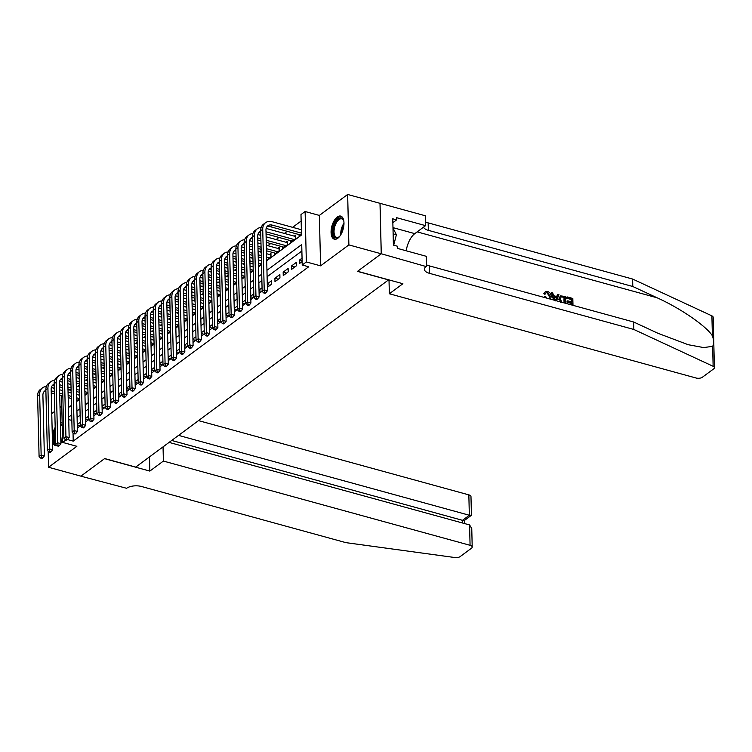 <?xml version="1.0" encoding="UTF-8"?>
<svg xmlns="http://www.w3.org/2000/svg" width="752" height="752" viewBox="0 0 752 752"><rect width="100%" height="100%" fill="white"/><g stroke="black" fill="none" stroke-linecap="round" stroke-linejoin="round"><path stroke-width="1.13" d="M337.263 217.008A11.976 5.819 -74.6 0 0 331.256 229.322A11.976 5.819 -74.6 0 0 334.349 239.192A11.976 5.819 -74.6 0 0 337.78 238.271A11.976 5.819 -74.6 0 0 343.796 225.957A11.976 5.819 -74.6 0 0 340.694 216.087A11.976 5.819 -74.6 0 0 337.263 217.008M55.187 427.362A11.976 5.819 -74.6 0 0 52.32 436.668M52.424 440.879A11.976 5.819 -74.6 0 0 55.516 445.645A11.976 5.819 -74.6 0 0 57.002 445.673M266.716 260.756L301.486 235.019L300.988 214.574L305.115 211.509L306.346 261.94L302.219 265.005L301.721 244.56L266.951 270.297M381.273 253.762L357.604 271.284L402.893 283.72L389.348 293.759L696.042 378.002A4.606 2.124 178.6 0 0 702.396 377.231L713.676 368.884A4.606 2.124 178.6 0 0 714.4 367.7A4.606 2.124 178.6 0 0 713.131 366.29L633.851 329.47L429.383 273.305A10.754 4.944 -1.4 0 1 424.419 269.282A10.754 4.944 -1.4 0 1 426.111 266.537L381.273 253.762L380.042 203.331L347.65 194.467L319.356 215.42L305.115 211.509M61.739 406.165L60.019 407.443M54.802 411.306L51.756 413.553M71.111 390.448L67.99 389.592M301.148 221.022L292.622 227.33M287.226 231.334L284.359 233.449M278.964 237.444L276.097 239.568M270.701 243.563L267.834 245.678M261.151 250.632L259.581 251.798M252.888 256.752L251.318 257.917M244.626 262.871L243.056 264.037M236.363 268.981L234.793 270.156M228.1 275.1L226.531 276.266M219.847 281.22L218.268 282.385M211.585 287.339L210.005 288.505M203.322 293.459L201.743 294.624M195.059 299.569L193.48 300.734M186.797 305.688L185.218 306.854M178.534 311.807L176.955 312.973M170.272 317.927L168.692 319.092M162.009 324.037L160.439 325.202M153.746 330.156L152.177 331.322M145.484 336.276L143.914 337.441M137.221 342.395L135.651 343.561M128.968 348.505L127.389 349.68M120.705 354.624L119.126 355.79M112.443 360.744L110.864 361.909M104.18 366.863L102.601 368.029M95.918 372.973L94.338 374.148M87.655 379.093L86.076 380.258M79.392 385.212L77.813 386.378M379.995 203.36L381.236 253.791L348.881 244.898L347.65 194.467M48.175 451.238L48.57 467.265L76.864 446.312L62.632 442.402L61.485 395.759M381.236 253.791L357.482 271.378L388.54 279.904L135.727 467.095L104.669 458.56L80.915 476.148L48.57 467.265M302.05 258.162L299.691 259.91L299.775 263.322L302.135 261.574M291.513 269.442L296.467 265.766L296.382 262.363L291.428 266.029L291.513 269.442M283.25 275.552L288.204 271.886L288.119 268.473L283.166 272.149L283.25 275.552M274.988 281.671L279.941 278.005L279.857 274.593L274.903 278.268L274.988 281.671M267.364 287.32L271.679 284.115L271.604 280.712L267.28 283.908M259.102 293.43L262.147 291.184M250.839 299.55L253.885 297.303M242.576 305.669L245.622 303.413M234.314 311.789L237.359 309.533M226.051 317.899L229.097 315.652M217.798 324.018L220.834 321.771M209.535 330.137L212.572 327.881M201.273 336.257L204.309 334.001M193.01 342.367L196.046 340.12M184.748 348.486L187.784 346.24M176.485 354.606L179.521 352.35M168.222 360.725L171.268 358.469M159.96 366.835L163.005 364.588M151.697 372.954L154.743 370.708M143.435 379.074L146.48 376.827M135.172 385.193L138.218 382.937M126.919 391.313L129.955 389.057M118.656 397.423L121.692 395.176M110.394 403.542L113.43 401.295M102.131 409.661L105.167 407.405M93.868 415.781L96.905 413.525M85.606 421.891L88.642 419.644M266.697 260.06L271.011 256.855L270.936 253.452L269.489 254.524M274.283 252.935L274.32 254.411L279.274 250.745L279.199 247.333L277.751 248.404M282.545 246.816L282.583 248.292L287.537 244.626L287.452 241.213L286.014 242.285M290.808 240.696L290.845 242.182L295.799 238.506L295.715 235.103L294.276 236.175M76.676 400.75L79.721 398.504M84.938 394.631L87.984 392.384M93.201 388.521L96.237 386.265M101.464 382.401L104.5 380.145M109.726 376.282L112.762 374.035M117.989 370.163L121.025 367.916M126.251 364.053L129.288 361.797M134.514 357.933L137.55 355.677M142.777 351.814L145.813 349.567M151.03 345.694L154.075 343.448M159.292 339.584L162.338 337.328M167.555 333.465L170.601 331.209M175.818 327.346L178.863 325.099M184.08 321.226L187.116 318.98M192.343 315.107L195.379 312.86M200.605 308.997L203.642 306.741M208.868 302.877L211.904 300.621M217.131 296.758L220.167 294.511M225.393 290.639L228.429 288.392M233.656 284.529L236.692 282.273M241.909 278.409L244.955 276.153M250.172 272.29L253.217 270.043M258.434 266.17L261.48 263.924M299.07 234.586L299.108 236.062L301.467 234.314M73.029 432.955L73.226 441.123L308.687 266.781L302.219 265.005M301.872 251.008L267.11 276.755M261.884 280.618L258.848 282.874M253.621 286.738L250.585 288.984M245.359 292.857L242.323 295.104M237.096 298.967L234.06 301.223M228.834 305.086L225.797 307.342M220.58 311.206L217.535 313.452M212.318 317.325L209.272 319.572M204.055 323.435L201.01 325.691M195.793 329.555L192.747 331.811M187.53 335.674L184.484 337.921M179.267 341.793L176.231 344.04M171.005 347.913L167.969 350.159M162.742 354.023L159.706 356.279M154.48 360.142L151.443 362.398M146.217 366.262L143.181 368.508M137.954 372.381L134.918 374.628M129.701 378.491L126.656 380.747M121.439 384.61L118.393 386.866M113.176 390.73L110.13 392.976M104.913 396.849L101.868 399.096M96.651 402.959L93.605 405.215M88.388 409.079L85.352 411.335M80.126 415.198L77.089 417.445M77.343 428.01L80.389 425.764M80.304 422.351L77.259 424.607M88.567 416.232L85.521 418.488M96.82 410.122L93.784 412.369M105.083 404.003L102.046 406.249M113.345 397.883L110.309 400.139M121.608 391.764L118.572 394.02M129.87 385.654L126.834 387.9M138.133 379.534L135.097 381.781M146.396 373.415L143.359 375.671M154.658 367.296L151.613 369.552M162.921 361.186L159.875 363.432M171.183 355.066L168.138 357.313M179.446 348.947L176.4 351.193M187.699 342.827L184.663 345.083M195.962 336.708L192.926 338.964M204.224 330.598L201.188 332.845M212.487 324.479L209.451 326.725M220.75 318.359L217.713 320.615M229.012 312.24L225.976 314.496M237.275 306.13L234.239 308.376M245.537 300.01L242.492 302.257M253.8 293.891L250.754 296.147M262.063 287.772L259.017 290.028M319.356 215.42L320.587 265.851L348.881 244.898M320.587 265.851L306.346 261.94M73.226 441.123L67.567 439.563M65.988 439.911L62.632 442.402M68.432 407.575L71.478 405.319M76.695 401.455L79.731 399.209M84.957 395.336L87.993 393.089M93.22 389.226L96.256 386.97M101.482 383.106L104.519 380.85M109.745 376.987L112.781 374.74M118.008 370.868L121.044 368.621M126.27 364.758L129.306 362.502M134.523 358.638L137.569 356.382M142.786 352.519L145.832 350.272M151.049 346.399L154.094 344.153M159.311 340.28L162.357 338.033M167.574 334.17L170.61 331.914M175.836 328.051L178.873 325.795M184.099 321.931L187.135 319.685M192.362 315.812L195.398 313.565M200.624 309.702L203.66 307.446M208.887 303.582L211.923 301.326M217.149 297.463L220.186 295.216M225.403 291.344L228.448 289.097M233.665 285.234L236.711 282.978M241.928 279.114L244.973 276.858M250.19 272.995L253.236 270.748M258.453 266.875L261.489 264.629M261.724 274.17L258.688 276.416M253.462 280.289L250.425 282.536M245.199 286.399L242.163 288.655M236.946 292.519L233.9 294.775M228.683 298.638L225.638 300.885M220.421 304.757L217.375 307.004M212.158 310.867L209.112 313.123M203.895 316.987L200.859 319.243M195.633 323.106L192.597 325.353M187.37 329.226L184.334 331.472M179.108 335.336L176.071 337.592M170.845 341.455L167.809 343.711M162.582 347.574L159.546 349.821M154.32 353.694L151.284 355.94M146.067 359.813L143.021 362.06M137.804 365.923L134.758 368.179M129.541 372.043L126.496 374.299M121.279 378.162L118.233 380.409M113.016 384.281L109.98 386.528M104.754 390.391L101.717 392.647M96.491 396.511L93.455 398.767M88.228 402.63L85.192 404.877M79.966 408.75L76.93 410.996M71.703 414.86L68.667 417.116M71.844 420.434L68.723 419.578M80.041 426.017L77.277 425.256M88.304 419.898L85.54 419.137M96.566 413.779L93.803 413.027M104.829 407.669L102.065 406.907M113.082 401.549L110.328 400.788M121.345 395.43L118.59 394.668M129.607 389.31L126.844 388.558M137.87 383.2L135.106 382.439M146.132 377.081L143.369 376.32M154.395 370.962L151.631 370.2M162.658 364.842L159.894 364.09M170.92 358.723L168.157 357.971M179.183 352.613L176.419 351.851M187.445 346.493L184.682 345.732M195.708 340.374L192.944 339.613M203.961 334.255L201.207 333.503M212.224 328.145L209.47 327.383M220.486 322.025L217.723 321.264M228.749 315.906L225.985 315.144M237.012 309.786L234.248 309.034M245.274 303.676L242.511 302.915M253.537 297.557L250.773 296.796M261.799 291.438L259.036 290.676M270.062 285.318L267.298 284.566M278.325 279.199L274.903 278.268M286.587 273.089L283.166 272.149M294.84 266.969L291.428 266.029M302.107 260.577L299.691 259.91M60.884 442.787A11.976 5.819 -74.6 0 0 62.576 440.117M62.143 422.633A11.976 5.819 -74.6 0 0 61.861 422.549A11.976 5.819 -74.6 0 0 60.386 422.521M51.343 387.496L54.238 388.286M59.587 389.762L62.707 390.617M68.056 392.083L71.167 392.939M76.525 394.405L79.637 395.27M77.484 400.158L76.657 399.932M71.308 398.457L68.188 397.601M62.839 396.135L59.718 395.279M54.37 393.804L51.258 392.948M79.552 398.626L76.61 397.817M71.252 396.351L68.141 395.486M62.783 394.02L59.671 393.164M54.323 391.698L51.202 390.843M45.9 391.604A7.68 5.706 53.5 0 0 43.889 391.858M45.872 390.354A7.68 5.706 53.5 0 0 44.8 390.937A7.68 5.706 53.5 0 0 42.902 395.326L44.377 455.909L42.836 457.874L41.539 457.517L40.711 458.128L42.009 458.485L42.836 457.874M40.711 458.128L39.085 456.549L37.6 395.966A11.515 8.554 -126.5 0 1 40.448 389.376L42.516 387.844A11.515 8.554 -126.5 0 1 46.351 386.547M39.085 456.549L41.144 455.026L39.668 394.443A11.515 8.554 -126.5 0 1 42.516 387.844M41.539 457.517L41.144 455.026L44.377 455.909M55.582 443.436A10.368 5.038 105.4 0 1 55.291 431.667M55.394 435.596A9.597 4.662 -74.6 0 0 55.516 440.794M62.153 422.803A11.9 5.781 -74.6 0 0 60.404 423.235M55.244 429.702A11.9 5.781 -74.6 0 0 56.259 445.748M60.442 424.617A10.368 5.038 105.4 0 1 62.19 424.325M62.209 425.218A9.597 4.662 -74.6 0 0 60.47 425.829M339.857 236.156A10.368 5.038 105.4 0 1 338.983 236.974A10.368 5.038 105.4 0 1 333.258 234.427A10.368 5.038 105.4 0 1 335.58 222.019A10.368 5.038 105.4 0 1 343.542 220.364A10.368 5.038 105.4 0 1 343.88 221.511M343.673 220.75A9.597 4.662 -74.6 0 0 341.746 218.841A9.597 4.662 -74.6 0 0 336.445 222.639A9.597 4.662 -74.6 0 0 336.661 237.359A9.597 4.662 -74.6 0 0 339.293 236.711M341.38 216.379A11.9 5.781 -74.6 0 0 335.138 221.144A11.9 5.781 -74.6 0 0 335.091 239.296M393.7 245.19L396.398 234.756L392.986 228.006M393.127 233.853L396.398 234.756M163.043 446.867L163.391 461.061L470.075 545.303L469.577 524.934L169.087 442.392M469.577 524.934L471.758 528.506L472.209 547.033A4.606 2.124 178.6 0 1 471.485 548.208L460.205 556.555A4.606 2.124 178.6 0 1 454.847 557.533L345.929 542.653L141.461 486.488A10.754 4.944 178.6 0 0 126.618 488.283L80.878 476.176L104.547 458.654L149.836 471.09L163.391 461.061M149.488 456.906L149.836 471.09M178.562 435.38L469.342 515.252L468.844 494.872A4.606 2.124 -1.4 0 1 470.978 496.602L471.429 515.129L469.342 515.252L462.489 520.328L171.7 440.456M198.5 420.612L468.844 494.872M472.209 547.033A4.606 2.124 178.6 0 0 470.075 545.303M471.307 515.364L464.454 520.45L462.489 520.328L462.555 522.997M571.887 305.039L571.83 302.877L567.751 301.759L567.732 300.819L571.811 301.937L571.746 299.108L567.168 297.848L566.764 297.181A20.003 9.72 -74.6 0 0 566.67 298.215L571.247 299.475A20.003 9.72 -74.6 0 0 571.153 301.759M567.732 300.819L567.074 301.308A20.003 9.72 -74.6 0 0 567.102 302.248L571.182 303.366A20.003 9.72 -74.6 0 0 571.294 304.87M560.409 295.874L558.717 299.371L560.409 295.874L565.645 296.495L565.814 303.366M544.41 293.261L545.332 291.663L543.781 293.722L544.871 294.305L545.51 293.835L544.41 293.261L543.781 293.722M547.155 292.735L549.458 296.843L550.116 296.354L547.635 292.378L547.155 292.735M633.851 329.47L633.663 322.006L657.972 333.296L688.23 344.717L703.646 347.574L712.642 346.343C714.052 343.89 713.968 340.374 712.388 335.806C706.438 326.171 680.334 308.217 657.107 297.792L632.799 286.503L428.339 230.338A10.754 4.944 -1.4 0 1 423.545 227.151M554.299 300.208L551.545 292.622L552.711 292.942L553.651 295.696L556.959 296.608L557.787 294.333L556.339 297.068M551.545 292.622L553.491 299.982M632.799 286.503L632.611 279.039L428.151 222.874A10.754 4.944 -1.4 0 1 425.482 221.812M426.534 264.779A10.754 4.944 -1.4 0 0 429.204 265.841L633.663 322.006M712.388 335.806L711.9 315.859L632.611 279.039M426.563 266.199L426.328 256.319L397.338 248.357L397.282 246.177L393.399 245.105L392.76 218.804L396.642 219.866L396.586 217.685L425.576 225.647L425.331 215.768L380.042 203.331M389.348 293.759L389.01 279.913M406.212 250.792A17.277 8.394 105.4 0 1 414.794 233.637L425.576 225.647M711.9 315.859A4.606 2.124 -1.4 0 1 713.169 317.269L714.4 367.7M392.854 222.677L396.642 219.866M547.635 292.378L546.187 292.556L545.51 293.835M549.186 298.798L550.116 296.354M545.115 297.679L544.692 296.608L545.773 296.655L546.469 298.055M544.692 296.608L544.081 297.049M545.332 291.663L547.512 291.409C549.9 292.284 551.141 294.032 551.216 296.655L550.53 299.174M557.787 294.333L558.943 294.652L556.527 300.819M555.916 299.512L556.659 297.463L554.008 296.73L555.418 300.875L556.659 297.463M554.252 297.463L556.001 297.942M560.672 302.558L559.375 298.882M564.724 303.065L564.573 297.143L562.975 296.702L561.152 296.777L560.475 299.202L561.866 302.473M564.573 297.143L564.085 297.501A20.003 9.72 -74.6 0 0 564.132 302.906M562.975 296.702L562.487 297.059L564.085 297.501M567.14 296.908L572.817 298.469L572.986 305.34M567.168 297.848L566.67 298.215M571.746 299.108L571.247 299.475M567.751 301.759L567.102 302.248M571.83 302.877L571.182 303.366M59.605 381.377L62.501 382.166M67.849 383.642L70.961 384.498M76.319 385.964L79.43 386.819M84.788 388.295L87.899 389.151M85.747 394.039L84.92 393.813M79.571 392.337L76.45 391.482M71.102 390.015L67.981 389.16M62.632 387.684L59.511 386.829M87.815 392.506L84.873 391.698M79.515 390.232L76.403 389.376M71.045 387.9L67.934 387.045M62.576 385.579L59.464 384.723M54.163 385.485A7.68 5.706 53.5 0 0 52.151 385.738M54.135 384.234A7.68 5.706 53.5 0 0 53.063 384.817A7.68 5.706 53.5 0 0 51.164 389.207L52.64 449.799L51.098 451.755L49.801 451.407L48.974 452.018L50.271 452.375L51.098 451.755M48.974 452.018L47.338 450.439L45.863 389.856A11.515 8.554 -126.5 0 1 48.711 383.257L50.779 381.734A11.515 8.554 -126.5 0 1 54.614 380.427M47.338 450.439L49.406 448.906L47.931 388.323A11.515 8.554 -126.5 0 1 50.779 381.734M49.801 451.407L49.406 448.906L52.64 449.799M67.868 375.257L70.754 376.056M76.112 377.523L79.223 378.378M84.581 379.845L87.693 380.709M93.051 382.176L96.162 383.031M94.009 387.919L93.182 387.694M87.834 386.227L84.713 385.372M79.364 383.896L76.243 383.041M70.895 381.574L67.774 380.719M96.077 386.387L93.126 385.579M87.777 384.112L84.666 383.257M79.308 381.79L76.196 380.935M70.838 379.459L67.727 378.604M62.425 379.375A7.68 5.706 53.5 0 0 60.414 379.619M62.397 378.124A7.68 5.706 53.5 0 0 61.326 378.698A7.68 5.706 53.5 0 0 59.427 383.097L60.903 443.68L59.361 445.645L58.064 445.287L57.237 445.898L58.534 446.256L59.361 445.645M57.237 445.898L55.601 444.319L54.125 383.736A11.515 8.554 -126.5 0 1 56.973 377.147L59.041 375.615A11.515 8.554 -126.5 0 1 62.877 374.317M55.601 444.319L57.669 442.787L56.193 382.204A11.515 8.554 -126.5 0 1 59.041 375.615M58.064 445.287L57.669 442.787L60.903 443.68M76.131 369.138L79.016 369.937M84.374 371.403L87.486 372.259M92.844 373.735L95.955 374.59M101.304 376.056L104.425 376.912M102.272 381.8L101.445 381.574M96.087 380.108L92.975 379.252M87.627 377.777L84.506 376.921M79.157 375.455L76.037 374.599M104.34 380.277L101.388 379.469M96.04 377.993L92.919 377.137M87.57 375.671L84.459 374.816M79.101 373.34L75.99 372.484M70.688 373.255A7.68 5.706 53.5 0 0 68.676 373.509M70.66 372.005A7.68 5.706 53.5 0 0 69.588 372.578A7.68 5.706 53.5 0 0 67.689 376.978L69.165 437.561L67.624 439.525L66.326 439.168L65.499 439.779L66.796 440.136L67.624 439.525M65.499 439.779L63.864 438.2L62.388 377.617A11.515 8.554 -126.5 0 1 65.236 371.027L67.304 369.495A11.515 8.554 -126.5 0 1 71.139 368.198M63.864 438.2L65.932 436.668L64.446 376.085A11.515 8.554 -126.5 0 1 67.304 369.495M66.326 439.168L65.932 436.668L69.165 437.561M84.393 363.028L87.279 363.818M92.637 365.284L95.748 366.149M101.106 367.615L104.218 368.471M109.566 369.937L112.687 370.792M110.535 375.69L109.707 375.455M104.349 373.988L101.238 373.133M95.889 371.667L92.769 370.811M87.42 369.335L84.299 368.48M112.593 374.158L109.651 373.349M104.302 371.873L101.182 371.018M95.833 369.552L92.722 368.696M87.364 367.23L84.252 366.374M78.951 367.136A7.68 5.706 53.5 0 0 76.93 367.39M78.922 365.886A7.68 5.706 53.5 0 0 77.851 366.468A7.68 5.706 53.5 0 0 75.952 370.858L77.428 431.441L75.877 433.406L74.589 433.049L73.762 433.66L75.059 434.017L75.877 433.406M73.762 433.66L72.126 432.08L70.65 371.497A11.515 8.554 -126.5 0 1 73.499 364.908L75.567 363.376A11.515 8.554 -126.5 0 1 79.402 362.079M72.126 432.08L74.194 430.558L72.709 369.975A11.515 8.554 -126.5 0 1 75.567 363.376M74.589 433.049L74.194 430.558L77.428 431.441M92.656 356.909L95.542 357.698M100.9 359.174L104.011 360.029M109.36 361.496L112.48 362.351M117.829 363.827L120.95 364.682M118.797 369.57L117.97 369.345M112.612 367.869L109.501 367.014M104.143 365.547L101.031 364.692M95.683 363.216L92.562 362.361M120.856 368.038L117.914 367.23M112.565 365.763L109.444 364.908M104.096 363.432L100.975 362.577M95.626 361.11L92.515 360.255M87.213 361.016A7.68 5.706 53.5 0 0 85.192 361.27M87.185 359.766A7.68 5.706 53.5 0 0 86.113 360.349A7.68 5.706 53.5 0 0 84.205 364.739L85.69 425.322L84.139 427.286L82.852 426.939L82.024 427.55L83.322 427.897L84.139 427.286M82.024 427.55L80.389 425.97L78.913 365.378A11.515 8.554 -126.5 0 1 81.761 358.789L83.829 357.266A11.515 8.554 -126.5 0 1 87.655 355.959M80.389 425.97L82.457 424.438L80.972 363.855A11.515 8.554 -126.5 0 1 83.829 357.266M82.852 426.939L82.457 424.438L85.69 425.322M100.918 350.789L103.804 351.588M109.153 353.055L112.274 353.91M117.622 355.376L120.743 356.232M126.092 357.708L129.212 358.563M127.06 363.451L126.233 363.225M120.875 361.759L117.763 360.894M112.405 359.428L109.294 358.572M103.936 357.106L100.824 356.251M129.118 361.919L126.176 361.11M120.828 359.644L117.707 358.789M112.358 357.322L109.237 356.457M103.889 354.991L100.768 354.136M95.476 354.906A7.68 5.706 53.5 0 0 93.455 355.151M95.448 353.656A7.68 5.706 53.5 0 0 94.376 354.23A7.68 5.706 53.5 0 0 92.468 358.629L93.953 419.212L92.402 421.176L91.114 420.819L90.287 421.43L91.575 421.787L92.402 421.176M90.287 421.43L88.651 419.851L87.166 359.268A11.515 8.554 -126.5 0 1 90.024 352.679L92.092 351.146A11.515 8.554 -126.5 0 1 95.918 349.84M88.651 419.851L90.719 418.319L89.234 357.736A11.515 8.554 -126.5 0 1 92.092 351.146M91.114 420.819L90.719 418.319L93.953 419.212M109.172 344.67L112.067 345.469M117.415 346.935L120.536 347.791M125.885 349.266L129.006 350.122M134.354 351.588L137.475 352.444M135.313 357.332L134.486 357.106M129.137 355.64L126.026 354.784M120.668 353.308L117.556 352.453M112.198 350.987L109.087 350.131M137.381 355.809L134.439 355M129.09 353.525L125.969 352.669M120.621 351.203L117.5 350.347M112.151 348.872L109.031 348.016M103.738 348.787A7.68 5.706 53.5 0 0 101.717 349.041M103.71 347.537A7.68 5.706 53.5 0 0 102.639 348.11A7.68 5.706 53.5 0 0 100.73 352.509L102.216 413.092L100.665 415.057L99.377 414.7L98.55 415.311L99.837 415.668L100.665 415.057M98.55 415.311L96.914 413.732L95.429 353.149A11.515 8.554 -126.5 0 1 98.286 346.559L100.345 345.027A11.515 8.554 -126.5 0 1 104.18 343.73M96.914 413.732L98.982 412.199L97.497 351.616A11.515 8.554 -126.5 0 1 100.345 345.027M99.377 414.7L98.982 412.199L102.216 413.092M117.434 338.56L120.329 339.349M125.678 340.816L128.799 341.671M134.147 343.147L137.268 344.002M142.617 345.469L145.738 346.324M143.576 351.222L142.748 350.987M137.4 349.52L134.288 348.665M128.93 347.198L125.819 346.334M120.461 344.867L117.35 344.012M145.644 349.689L142.701 348.881M137.353 347.405L134.232 346.55M128.883 345.083L125.763 344.228M120.414 342.762L117.293 341.897M112.001 342.668A7.68 5.706 53.5 0 0 109.98 342.921M111.963 341.417A7.68 5.706 53.5 0 0 110.892 342A7.68 5.706 53.5 0 0 108.993 346.39L110.478 406.973L108.927 408.938L107.63 408.58L106.812 409.191L108.1 409.549L108.927 408.938M106.812 409.191L105.177 407.612L103.691 347.029A11.515 8.554 -126.5 0 1 106.549 340.44L108.608 338.908A11.515 8.554 -126.5 0 1 112.443 337.61M105.177 407.612L107.245 406.089L105.759 345.497A11.515 8.554 -126.5 0 1 108.608 338.908M107.63 408.58L107.245 406.089L110.478 406.973M125.697 332.44L128.592 333.23M133.941 334.706L137.061 335.561M142.41 337.028L145.531 337.883M150.879 339.359L153.991 340.214M151.838 345.102L151.011 344.877M145.662 343.401L142.542 342.545M137.193 341.079L134.082 340.224M128.724 338.748L125.612 337.892M153.906 343.57L150.964 342.762M145.606 341.295L142.495 340.44M137.146 338.964L134.025 338.109M128.677 336.642L125.556 335.787M120.264 336.548A7.68 5.706 53.5 0 0 118.243 336.802M120.226 335.298A7.68 5.706 53.5 0 0 119.154 335.881A7.68 5.706 53.5 0 0 117.256 340.271L118.741 400.854L117.19 402.818L115.893 402.47L115.065 403.081L116.363 403.429L117.19 402.818M115.065 403.081L113.439 401.502L111.954 340.91A11.515 8.554 -126.5 0 1 114.812 334.32L116.87 332.798A11.515 8.554 -126.5 0 1 120.705 331.491M113.439 401.502L115.498 399.97L114.022 339.387A11.515 8.554 -126.5 0 1 116.87 332.798M115.893 402.47L115.498 399.97L118.741 400.854M133.959 326.321L136.855 327.111M142.203 328.586L145.324 329.442M150.673 330.908L153.784 331.764M159.142 333.239L162.253 334.095M160.101 338.983L159.274 338.757M153.925 337.281L150.804 336.426M145.456 334.96L142.335 334.104M136.986 332.638L133.875 331.773M162.169 337.451L159.227 336.642M153.869 335.176L150.757 334.32M145.399 332.845L142.288 331.989M136.939 330.523L133.818 329.667M128.526 330.429A7.68 5.706 53.5 0 0 126.505 330.683M128.489 329.188A7.68 5.706 53.5 0 0 127.417 329.761A7.68 5.706 53.5 0 0 125.518 334.151L127.003 394.744L125.452 396.708L124.155 396.351L123.328 396.962L124.625 397.319L125.452 396.708M123.328 396.962L121.702 395.383L120.217 334.8A11.515 8.554 -126.5 0 1 123.065 328.21L125.133 326.678A11.515 8.554 -126.5 0 1 128.968 325.372M121.702 395.383L123.76 393.851L122.285 333.268A11.515 8.554 -126.5 0 1 125.133 326.678M124.155 396.351L123.76 393.851L127.003 394.744M142.222 320.202L145.117 321.001M150.466 322.467L153.587 323.322M158.935 324.798L162.047 325.654M167.405 327.12L170.516 327.975M168.363 332.863L167.536 332.638M162.188 331.171L159.067 330.316M153.718 328.84L150.597 327.985M145.249 326.518L142.137 325.663M170.431 331.341L167.489 330.532M162.131 329.056L159.02 328.201M153.662 326.735L150.55 325.879M145.202 324.403L142.081 323.548M136.779 324.319A7.68 5.706 53.5 0 0 134.768 324.573M136.751 323.069A7.68 5.706 53.5 0 0 135.68 323.642A7.68 5.706 53.5 0 0 133.781 328.041L135.257 388.624L133.715 390.589L132.418 390.232L131.591 390.843L132.888 391.2L133.715 390.589M131.591 390.843L129.964 389.263L128.479 328.68A11.515 8.554 -126.5 0 1 131.327 322.091L133.395 320.559A11.515 8.554 -126.5 0 1 137.231 319.262M129.964 389.263L132.023 387.731L130.547 327.148A11.515 8.554 -126.5 0 1 133.395 320.559M132.418 390.232L132.023 387.731L135.257 388.624M150.485 314.082L153.38 314.881M158.728 316.348L161.84 317.203M167.198 318.679L170.309 319.534M175.667 321.001L178.779 321.856M176.626 326.744L175.799 326.518M170.45 325.052L167.329 324.197M161.981 322.721L158.86 321.865M153.511 320.399L150.391 319.544M178.694 325.221L175.752 324.413M170.394 322.937L167.282 322.082M161.924 320.615L158.813 319.76M153.455 318.284L150.344 317.429M145.042 318.199A7.68 5.706 53.5 0 0 143.03 318.453M145.014 316.949A7.68 5.706 53.5 0 0 143.942 317.532A7.68 5.706 53.5 0 0 142.043 321.922L143.519 382.505L141.978 384.469L140.68 384.112L139.853 384.723L141.15 385.08L141.978 384.469M139.853 384.723L138.218 383.144L136.742 322.561A11.515 8.554 -126.5 0 1 139.59 315.972L141.658 314.439A11.515 8.554 -126.5 0 1 145.493 313.142M138.218 383.144L140.286 381.621L138.81 321.029A11.515 8.554 -126.5 0 1 141.658 314.439M140.68 384.112L140.286 381.621L143.519 382.505M158.747 307.972L161.633 308.762M166.991 310.238L170.102 311.093M175.46 312.559L178.572 313.415M183.93 314.891L187.041 315.746M184.889 320.634L184.061 320.408M178.713 318.933L175.592 318.077M170.243 316.611L167.123 315.755M161.774 314.28L158.653 313.424M186.957 319.102L184.005 318.293M178.656 316.827L175.545 315.972M170.187 314.496L167.076 313.64M161.718 312.174L158.606 311.319M153.305 312.08A7.68 5.706 53.5 0 0 151.293 312.334M153.276 310.83A7.68 5.706 53.5 0 0 152.205 311.413A7.68 5.706 53.5 0 0 150.306 315.802L151.782 376.385L150.24 378.35L148.943 377.993L148.116 378.613L149.413 378.961L150.24 378.35M148.116 378.613L146.48 377.025L145.004 316.442A11.515 8.554 -126.5 0 1 147.853 309.852L149.921 308.329A11.515 8.554 -126.5 0 1 153.756 307.023M146.48 377.025L148.548 375.502L147.072 314.919A11.515 8.554 -126.5 0 1 149.921 308.329M148.943 377.993L148.548 375.502L151.782 376.385M167.01 301.853L169.896 302.642M175.254 304.118L178.365 304.974M183.723 306.44L186.834 307.295M192.183 308.771L195.304 309.627M193.151 314.515L192.324 314.289M186.966 312.813L183.855 311.958M178.506 310.491L175.385 309.636M170.037 308.16L166.916 307.305M195.219 312.982L192.268 312.174M186.919 310.708L183.798 309.852M178.45 308.376L175.338 307.521M169.98 306.055L166.869 305.199M161.567 305.961A7.68 5.706 53.5 0 0 159.556 306.214M161.539 304.72A7.68 5.706 53.5 0 0 160.467 305.293A7.68 5.706 53.5 0 0 158.569 309.683L160.044 370.275L158.503 372.24L157.206 371.883L156.378 372.494L157.676 372.851L158.503 372.24M156.378 372.494L154.743 370.915L153.267 310.332A11.515 8.554 -126.5 0 1 156.115 303.733L158.183 302.21A11.515 8.554 -126.5 0 1 162.018 300.903M154.743 370.915L156.811 369.382L155.326 308.799A11.515 8.554 -126.5 0 1 158.183 302.21M157.206 371.883L156.811 369.382L160.044 370.275M175.272 295.733L178.158 296.532M183.516 297.999L186.628 298.854M191.986 300.33L195.097 301.185M200.446 302.652L203.566 303.507M201.414 308.395L200.587 308.17M195.229 306.703L192.117 305.848M186.769 304.372L183.648 303.517M178.299 302.05L175.178 301.195M203.472 306.863L200.53 306.055M195.182 304.588L192.061 303.733M186.712 302.266L183.601 301.411M178.243 299.935L175.131 299.08M169.83 299.851A7.68 5.706 53.5 0 0 167.809 300.095M169.802 298.6A7.68 5.706 53.5 0 0 168.73 299.174A7.68 5.706 53.5 0 0 166.831 303.573L168.307 364.156L166.756 366.121L165.468 365.763L164.641 366.374L165.938 366.732L166.756 366.121M164.641 366.374L163.005 364.795L161.53 304.212A11.515 8.554 -126.5 0 1 164.378 297.623L166.446 296.091A11.515 8.554 -126.5 0 1 170.281 294.793M163.005 364.795L165.073 363.263L163.588 302.68A11.515 8.554 -126.5 0 1 166.446 296.091M165.468 365.763L165.073 363.263L168.307 364.156M183.535 289.614L186.421 290.413M191.779 291.879L194.89 292.735M200.239 294.211L203.36 295.066M208.708 296.532L211.829 297.388M209.676 302.276L208.849 302.05M203.491 300.584L200.38 299.728M195.022 298.253L191.91 297.397M186.562 295.931L183.441 295.075M211.735 300.753L208.793 299.945M203.444 298.469L200.323 297.613M194.975 296.147L191.854 295.292M186.505 293.816L183.394 292.96M178.092 293.731A7.68 5.706 53.5 0 0 176.071 293.985M178.064 292.481A7.68 5.706 53.5 0 0 176.993 293.054A7.68 5.706 53.5 0 0 175.084 297.454L176.57 358.037L175.019 360.001L173.731 359.644L172.904 360.255L174.201 360.612L175.019 360.001M172.904 360.255L171.268 358.676L169.792 298.093A11.515 8.554 -126.5 0 1 172.64 291.503L174.708 289.971A11.515 8.554 -126.5 0 1 178.534 288.674M171.268 358.676L173.336 357.144L171.851 296.561A11.515 8.554 -126.5 0 1 174.708 289.971M173.731 359.644L173.336 357.144L176.57 358.037M191.798 283.504L194.683 284.294M200.032 285.769L203.153 286.625M208.501 288.091L211.622 288.947M216.971 290.413L220.092 291.268M217.939 296.166L217.112 295.931M211.754 294.464L208.642 293.609M203.284 292.143L200.173 291.287M194.815 289.811L191.704 288.956M219.998 294.634L217.055 293.825M211.707 292.359L208.586 291.494M203.237 290.028L200.117 289.172M194.768 287.706L191.647 286.85M186.355 287.612A7.68 5.706 53.5 0 0 184.334 287.866M186.327 286.362A7.68 5.706 53.5 0 0 185.255 286.944A7.68 5.706 53.5 0 0 183.347 291.334L184.832 351.917L183.281 353.882L181.993 353.525L181.166 354.136L182.454 354.493L183.281 353.882M181.166 354.136L179.531 352.556L178.045 291.973A11.515 8.554 -126.5 0 1 180.903 285.384L182.971 283.852A11.515 8.554 -126.5 0 1 186.797 282.555M179.531 352.556L181.599 351.034L180.113 290.451A11.515 8.554 -126.5 0 1 182.971 283.852M181.993 353.525L181.599 351.034L184.832 351.917M200.051 277.385L202.946 278.174M208.295 279.65L211.415 280.505M216.764 281.972L219.885 282.827M225.233 284.303L228.354 285.158M226.192 290.046L225.365 289.821M220.016 288.345L216.905 287.49M211.547 286.023L208.436 285.168M203.078 283.692L199.966 282.837M228.26 288.514L225.318 287.706M219.969 286.239L216.849 285.384M211.5 283.908L208.379 283.053M203.031 281.586L199.91 280.731M194.618 281.492A7.68 5.706 53.5 0 0 192.597 281.746M194.589 280.242A7.68 5.706 53.5 0 0 193.518 280.825A7.68 5.706 53.5 0 0 191.61 285.215L193.095 345.798L191.544 347.762L190.256 347.415L189.429 348.026L190.717 348.383L191.544 347.762M189.429 348.026L187.793 346.446L186.308 285.854A11.515 8.554 -126.5 0 1 189.166 279.265L191.224 277.742A11.515 8.554 -126.5 0 1 195.059 276.435M187.793 346.446L189.861 344.914L188.376 284.331A11.515 8.554 -126.5 0 1 191.224 277.742M190.256 347.415L189.861 344.914L193.095 345.798M208.313 271.265L211.209 272.064M216.557 273.531L219.678 274.386M225.027 275.852L228.147 276.717M233.496 278.184L236.617 279.039M234.455 283.927L233.628 283.701M228.279 282.235L225.168 281.38M219.81 279.904L216.698 279.048M211.34 277.582L208.229 276.727M236.523 282.395L233.581 281.586M228.232 280.12L225.111 279.265M219.763 277.798L216.642 276.933M211.293 275.467L208.172 274.612M202.88 275.382A7.68 5.706 53.5 0 0 200.859 275.627M202.852 274.132A7.68 5.706 53.5 0 0 201.771 274.706A7.68 5.706 53.5 0 0 199.872 279.105L201.357 339.688L199.806 341.652L198.509 341.295L197.691 341.906L198.979 342.263L199.806 341.652M197.691 341.906L196.056 340.327L194.571 279.744A11.515 8.554 -126.5 0 1 197.428 273.155L199.487 271.622A11.515 8.554 -126.5 0 1 203.322 270.325M196.056 340.327L198.124 338.795L196.639 278.212A11.515 8.554 -126.5 0 1 199.487 271.622M198.509 341.295L198.124 338.795L201.357 339.688M216.576 265.146L219.471 265.945M224.82 267.411L227.941 268.267M233.289 269.742L236.41 270.598M241.759 272.064L244.87 272.92M242.717 277.808L241.89 277.582M236.542 276.116L233.421 275.26M228.072 273.784L224.961 272.929M219.603 271.463L216.491 270.607M244.785 276.285L241.843 275.476M236.485 274.001L233.374 273.145M228.025 271.679L224.904 270.823M219.556 269.348L216.435 268.492M211.143 269.263A7.68 5.706 53.5 0 0 209.122 269.517M211.105 268.013A7.68 5.706 53.5 0 0 210.034 268.586A7.68 5.706 53.5 0 0 208.135 272.985L209.62 333.568L208.069 335.533L206.772 335.176L205.945 335.787L207.242 336.144L208.069 335.533M205.945 335.787L204.318 334.208L202.833 273.625A11.515 8.554 -126.5 0 1 205.691 267.035L207.749 265.503A11.515 8.554 -126.5 0 1 211.585 264.206M204.318 334.208L206.377 332.675L204.901 272.092A11.515 8.554 -126.5 0 1 207.749 265.503M206.772 335.176L206.377 332.675L209.62 333.568M224.839 259.036L227.734 259.825M233.082 261.292L236.203 262.157M241.552 263.623L244.663 264.478M250.021 265.945L253.133 266.8M250.98 271.698L250.153 271.463M244.804 269.996L241.683 269.141M236.335 267.674L233.214 266.819M227.865 265.343L224.754 264.488M253.048 270.165L250.106 269.357M244.748 267.881L241.636 267.026M236.278 265.559L233.167 264.704M227.818 263.238L224.698 262.382M219.405 263.144A7.68 5.706 53.5 0 0 217.384 263.397M219.368 261.893A7.68 5.706 53.5 0 0 218.296 262.476A7.68 5.706 53.5 0 0 216.397 266.866L217.883 327.449L216.332 329.414L215.034 329.056L214.207 329.667L215.504 330.025L216.332 329.414M214.207 329.667L212.581 328.088L211.096 267.505A11.515 8.554 -126.5 0 1 213.944 260.916L216.012 259.384A11.515 8.554 -126.5 0 1 219.847 258.086M212.581 328.088L214.64 326.565L213.164 265.982A11.515 8.554 -126.5 0 1 216.012 259.384M215.034 329.056L214.64 326.565L217.883 327.449M233.101 252.916L235.996 253.706M241.345 255.182L244.466 256.037M249.814 257.504L252.926 258.359M258.284 259.835L261.395 260.69M259.243 265.578L258.415 265.353M253.067 263.877L249.946 263.021M244.597 261.555L241.477 260.7M236.128 259.224L233.017 258.368M261.311 264.046L258.368 263.238M253.01 261.771L249.899 260.916M244.541 259.44L241.43 258.585M236.081 257.118L232.96 256.263M227.659 257.024A7.68 5.706 53.5 0 0 225.647 257.278M227.63 255.774A7.68 5.706 53.5 0 0 226.559 256.357A7.68 5.706 53.5 0 0 224.66 260.747L226.136 321.33L224.594 323.294L223.297 322.946L222.47 323.557L223.767 323.905L224.594 323.294M222.47 323.557L220.844 321.978L219.358 261.386A11.515 8.554 -126.5 0 1 222.207 254.796L224.275 253.274A11.515 8.554 -126.5 0 1 228.11 251.967M220.844 321.978L222.902 320.446L221.426 259.863A11.515 8.554 -126.5 0 1 224.275 253.274M223.297 322.946L222.902 320.446L226.136 321.33M241.364 246.797L244.259 247.596M249.608 249.062L252.719 249.918M258.077 251.384L261.188 252.24M266.546 253.715L270.964 254.89M267.505 259.459L266.678 259.233M261.329 257.757L258.209 256.902M252.86 255.436L249.739 254.58M244.391 253.114L241.27 252.258M269.573 257.927L266.631 257.118M261.273 255.652L258.162 254.796M252.804 253.321L249.692 252.465M244.334 250.999L241.223 250.143M235.921 250.914A7.68 5.706 53.5 0 0 233.91 251.159M235.893 249.664A7.68 5.706 53.5 0 0 234.821 250.237A7.68 5.706 53.5 0 0 232.923 254.637L234.398 315.22L232.857 317.184L231.56 316.827L230.732 317.438L232.03 317.795L232.857 317.184M230.732 317.438L229.097 315.859L227.621 255.276A11.515 8.554 -126.5 0 1 230.469 248.686L232.537 247.154A11.515 8.554 -126.5 0 1 236.372 245.848M229.097 315.859L231.165 314.327L229.689 253.744A11.515 8.554 -126.5 0 1 232.537 247.154M231.56 316.827L231.165 314.327L234.398 315.22M270.842 256.987L270.786 254.881M249.626 240.678L252.512 241.477M257.87 242.943L260.982 243.798M266.34 245.274L279.227 248.771M275.768 253.339L266.471 250.792M261.123 249.316L258.002 248.461M252.653 246.994L249.532 246.139M277.836 251.817L266.424 248.677M261.066 247.211L257.955 246.355M252.597 244.879L249.485 244.024M244.184 244.795A7.68 5.706 53.5 0 0 242.172 245.049M244.156 243.545A7.68 5.706 53.5 0 0 243.084 244.118A7.68 5.706 53.5 0 0 241.185 248.517L242.661 309.1L241.119 311.065L239.822 310.708L238.995 311.319L240.292 311.676L241.119 311.065M238.995 311.319L237.359 309.739L235.884 249.156A11.515 8.554 -126.5 0 1 238.732 242.567L240.8 241.035A11.515 8.554 -126.5 0 1 244.635 239.738M237.359 309.739L239.427 308.207L237.952 247.624A11.515 8.554 -126.5 0 1 240.8 241.035M239.822 310.708L239.427 308.207L242.661 309.1M279.105 250.877L279.048 248.762M257.889 234.568L260.775 235.357M266.133 236.824L287.49 242.661M284.03 247.229L266.264 242.341M260.916 240.875L257.795 240.02M286.098 245.697L266.217 240.236M260.859 238.76L257.748 237.905M252.446 238.675A7.68 5.706 53.5 0 0 250.435 238.929M252.418 237.425A7.68 5.706 53.5 0 0 251.347 238.008A7.68 5.706 53.5 0 0 249.448 242.398L250.924 302.981L249.382 304.945L248.085 304.588L247.258 305.199L248.555 305.556L249.382 304.945M247.258 305.199L245.622 303.62L244.146 243.037A11.515 8.554 -126.5 0 1 246.994 236.448L249.062 234.915A11.515 8.554 -126.5 0 1 252.898 233.618M245.622 303.62L247.69 302.097L246.205 241.505A11.515 8.554 -126.5 0 1 249.062 234.915M248.085 304.588L247.69 302.097L250.924 302.981M287.367 244.757L287.311 242.642M266.152 228.448L295.752 236.542M292.293 241.11L266.058 233.9M294.352 239.578L266.011 231.795M260.709 232.556A7.68 5.706 53.5 0 0 258.688 232.81M260.681 231.306A7.68 5.706 53.5 0 0 259.609 231.889A7.68 5.706 53.5 0 0 257.71 236.278L259.186 296.861L257.635 298.826L256.347 298.478L255.52 299.089L256.817 299.437L257.635 298.826M255.52 299.089L253.885 297.51L252.409 236.918A11.515 8.554 -126.5 0 1 255.257 230.328L257.325 228.805A11.515 8.554 -126.5 0 1 261.16 227.499M253.885 297.51L255.953 295.978L254.467 235.395A11.515 8.554 -126.5 0 1 257.325 228.805M256.347 298.478L255.953 295.978L259.186 296.861M295.63 238.638L295.574 236.532M263.783 292.97L265.08 293.327L265.898 292.716L264.61 292.359L263.783 292.97L262.147 291.391L264.215 289.858L262.73 229.275A11.515 8.554 -126.5 0 1 265.588 222.686A11.515 8.554 -126.5 0 1 272.186 221.718L301.355 229.727M300.556 234.991L270.203 226.653A7.68 5.706 53.5 0 0 266.951 226.69M301.439 233.139L272.271 225.13A7.68 5.706 53.5 0 0 267.872 225.769A7.68 5.706 53.5 0 0 265.964 230.159L267.449 290.751L265.898 292.716M262.147 291.391L260.671 230.808A11.515 8.554 -126.5 0 1 263.52 224.209L265.588 222.686M264.61 292.359L264.215 289.858L267.449 290.751M37.6 395.966L39.668 394.443M62.002 441.142A9.597 4.662 105.4 0 1 62.463 435.756M340.835 234.69A9.597 4.662 105.4 0 1 343.185 224.491A9.597 4.662 105.4 0 1 343.974 223.278M343.908 224.857A9.287 4.512 -74.6 0 0 341.596 233.299M657.107 297.792L417.163 231.879M428.339 230.338L428.151 222.874M429.204 265.841L429.383 273.305M713.131 366.29L712.642 346.343M392.976 227.64L414.794 233.637M45.863 389.856L47.931 388.323M54.125 383.736L56.193 382.204M62.388 377.617L64.446 376.085M70.65 371.497L72.709 369.975M78.913 365.378L80.972 363.855M87.166 359.268L89.234 357.736M95.429 353.149L97.497 351.616M103.691 347.029L105.759 345.497M111.954 340.91L114.022 339.387M120.217 334.8L122.285 333.268M128.479 328.68L130.547 327.148M136.742 322.561L138.81 321.029M145.004 316.442L147.072 314.919M153.267 310.332L155.326 308.799M161.53 304.212L163.588 302.68M169.792 298.093L171.851 296.561M178.045 291.973L180.113 290.451M186.308 285.854L188.376 284.331M194.571 279.744L196.639 278.212M202.833 273.625L204.901 272.092M211.096 267.505L213.164 265.982M219.358 261.386L221.426 259.863M227.621 255.276L229.689 253.744M235.884 249.156L237.952 247.624M244.146 243.037L246.205 241.505M252.409 236.918L254.467 235.395M270.203 226.653L272.271 225.13M260.671 230.808L262.73 229.275M464.651 523.58L464.576 520.356"/></g></svg>
